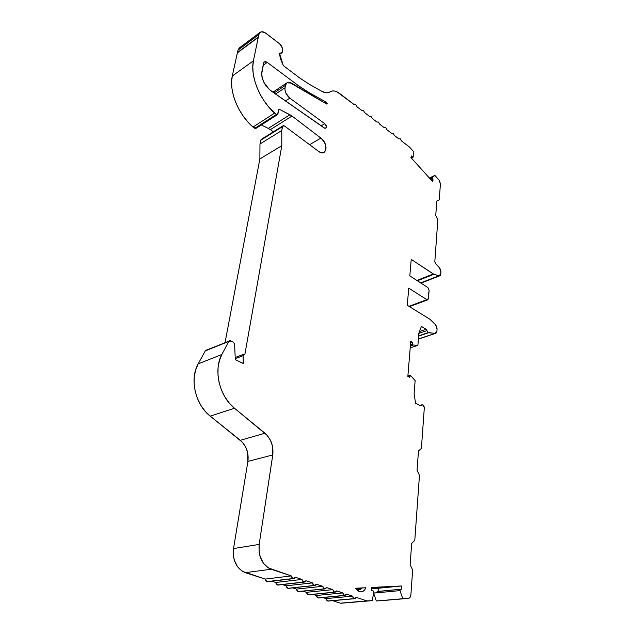 <?xml version="1.0" encoding="UTF-8"?>
<svg xmlns="http://www.w3.org/2000/svg" width="635" height="635" viewBox="0 0 635 635"><rect width="100%" height="100%" fill="white"/><g stroke="black" fill="none" stroke-linecap="round" stroke-linejoin="round"><path stroke-width="0.95" d="M285.496 100.973L289.838 98.147L285.496 100.973L289.838 98.147L324.771 123.69L321.135 125.857L324.771 123.69C326.493 125.436 326.842 126.952 325.818 128.238L324.175 127.976L269.343 89.551L263.835 82.272L261.945 76.668L261.683 74.001L263.588 63.127L264.311 61.92L267.224 62.389L298.387 85.661L309.261 92.742L326.509 102.314L325.144 103.164L326.62 102.386L325.263 103.227L326.62 102.386L327.176 103.584L326.525 103.981L289.449 82.344L287.599 82.486L286.21 83.526L285.028 87.741L275.558 94.036L285.028 87.741L285.051 90.392L285.98 93.305L289.838 98.147C286.322 95.155 284.718 91.686 285.028 87.741L275.558 94.036M235.244 358.688L243.094 355.671L243.903 354.211L244.848 354.251L243.594 354.338L243.094 355.671L235.244 358.688L243.094 355.671L243.419 362.68L242.356 363.077L243.419 362.68L243.268 363.522L235.291 359.616L234.609 344.154L233.434 342.209L230.06 340.606L205.295 350.869L228.91 341.225L221.877 354.489L219.392 360.664L218.075 367.617L217.98 375.047L219.131 382.651L221.48 390.08L224.933 397.018L229.33 403.154L234.482 408.226L266.978 435.166L270.304 440.047L272.391 445.833L272.78 454.938L259.159 544.417L259.159 552.371L260.033 556.268L263.358 563.15L268.311 567.92L291.29 575.913L265.2 579.072L266.93 581.628L293.06 578.541L291.29 575.913L291.894 577.596L293.06 578.541L294.37 578.406L295.338 577.247L293.06 578.541L291.29 575.913L265.2 579.072L265.398 579.945L266.303 581.287L267.629 581.684L293.664 578.628M429.395 178.046L434.872 175.387L438.96 179.967L440.412 183.888L439.579 180.808L434.872 175.387L429.395 178.046L434.872 175.387L431.998 177.8L432.157 178.824L430.72 179.522L432.157 178.824L433.11 179.975L432.562 181.562L410.98 157.567L411.575 155.996L412.607 157.051L413.218 156.869L413.242 151.201L413.218 156.869L412.607 157.051L413.218 156.869L413.242 151.201L409.448 147.018L401.503 140.922L400.264 138.779L401.503 140.922L400.264 138.779L398.812 138.859L394.343 135.43L398.812 138.859L400.264 138.779L398.812 138.859L394.343 135.43L393.097 133.271L394.343 135.43L393.097 133.271L391.612 133.342L387.088 129.865L385.826 127.691L387.088 129.865L391.612 133.342L393.097 133.271L391.612 133.342L387.088 129.865L385.826 127.691L384.326 127.746L379.73 124.23L378.468 122.031L379.73 124.23L384.326 127.746L385.826 127.691L384.326 127.746L379.73 124.23L378.468 122.031L376.936 122.079L372.285 118.507L370.999 116.3L372.285 118.507L376.936 122.079L378.468 122.031L376.936 122.079L372.285 118.507L370.999 116.3L369.443 116.332L364.728 112.712L363.434 110.482L364.728 112.712L369.443 116.332L370.999 116.3L369.443 116.332L364.728 112.712L363.434 110.482L361.855 110.506L357.068 106.839L361.855 110.506L363.434 110.482L361.855 110.506L357.068 106.839L355.767 104.592L354.155 104.608L339.717 93.528L354.155 104.608L355.767 104.592L357.068 106.839L355.767 104.592L354.155 104.608L337.058 91.877L334.447 91.019L332.041 91.011L329.787 92.004C327.628 93.266 325.009 93.067 321.913 91.384L309.293 84.28L299.712 77.978L283.345 65.627L279.432 53.181L280.805 53.261L282.575 51.633L282.472 48.324L280.543 44.783L279.13 43.418C282.765 47.077 283.615 50.236 281.67 52.903L279.432 53.181L280.352 58.595L283.345 65.627L299.712 77.978L283.345 65.627L279.432 53.181C283.94 54.626 283.678 46.665 279.13 43.418L264.89 32.575L261.477 31.798L259.207 33.52L258.342 37.013L237.442 52.554L237.966 50.141L258.85 34.576L260.159 32.345C261.763 31.313 263.739 31.655 266.089 33.369L279.13 43.418L266.089 33.369C262.374 30.909 259.961 31.305 258.85 34.576L258.342 37.013L237.355 52.872L258.262 37.346L237.442 52.554L237.966 50.141L258.85 34.576L253.413 60.825L252.793 66.897L253.206 73.565L254.659 80.605L257.096 87.781L260.437 94.853L264.565 101.576L269.351 107.736L276.447 114.419L254.81 128.294L255.905 128.413L277.511 114.61M358.013 589.518C359.601 589.994 360.958 589.486 362.101 588.002L365.887 587.732C364.411 591.098 362.252 592.415 359.418 591.677L358.013 589.518L359.426 589.685L362.101 588.002L365.887 587.732L355.608 588.248L358.013 589.518C359.601 589.994 360.958 589.486 362.101 588.002L355.608 588.248L359.418 591.677L358.013 589.518L359.418 591.677L357.338 590.431L355.608 588.248L365.887 587.732L364.728 589.828L363.164 591.256L361.339 591.899L359.418 591.677L355.608 588.248M356.449 588.574L362.101 588.002M409.9 375.793L409.694 377.396L407.853 376.388L410.75 341.328L412.544 342.384L410.607 343.027L412.544 342.384L410.75 341.328L407.853 376.388L410.472 375.412L415.139 380.595L410.472 375.412L409.694 377.396L407.853 376.388L409.9 375.793L409.694 377.396L407.853 376.388L410.472 375.412L415.139 380.595L414.131 393.47L415.512 403.146L420.465 405.773L415.512 403.146L414.131 393.47L415.139 380.595L414.131 393.47L415.512 403.146L420.465 405.773L422.958 404.844L424.315 407.821L423.982 406.067L422.958 404.844L420.465 405.773L422.958 404.844L424.315 407.821L421.402 448.437L424.315 407.821L421.402 448.437L418.473 450.937L417.06 470.194L419.465 475.345L418.854 483.846L419.465 475.345L417.06 470.194L419.465 475.345L414.79 540.329L418.854 483.846L414.79 540.329L411.686 543.401L410.131 564.658L412.655 570.024L411.448 586.843L412.655 570.024L410.131 564.658L412.655 570.024L410.877 594.828C410.623 596.9 409.821 598.075 408.472 598.361L402.773 598.726L400.002 590.621L373.602 593.098L376.301 600.988L402.773 598.726L400.002 590.621L400.391 589.359L377.119 591.566L376.714 592.804L373.594 592.979L376.714 592.804L373.602 593.098L376.301 600.988L402.773 598.726L400.002 590.621L373.602 593.098L376.301 600.988L408.424 598.368L382.032 600.615M332.573 600.678L340.376 603.186L332.573 600.678L340.376 603.186L366.895 600.893L356.171 597.352L354.171 598.63L352.536 596.146L326.072 598.599L327.676 601.012L354.171 598.63L352.536 596.146L346.472 594.146L344.424 595.424L342.773 592.923L316.357 595.479L317.984 597.916L344.424 595.424L342.773 592.923L336.598 590.883L334.51 592.169L332.835 589.637L306.467 592.312L308.118 594.765L334.51 592.169L332.835 589.637L326.557 587.565L324.421 588.851L322.723 586.295L296.418 589.082L298.085 591.566L324.421 588.851L322.723 586.295L316.333 584.184L314.15 585.478L312.436 582.898L286.195 585.803L287.877 588.312L314.15 585.478L312.436 582.898L305.927 580.747L303.697 582.041L301.958 579.438L275.788 582.47L277.495 584.994L303.697 582.041L301.958 579.438L275.788 582.47L276.36 584.089L278.162 585.057L304.276 582.12M278.241 585.057L303.697 582.041L302.546 581.104L301.958 579.438L295.338 577.247L301.958 579.438L275.788 582.47L271.828 581.2L275.788 582.47L277.495 584.994L304.983 581.906L305.927 580.747L312.436 582.898L286.195 585.803L282.392 584.589L286.195 585.803L286.758 587.415L287.877 588.312L315.412 585.335L316.333 584.184L322.723 586.295L296.418 589.082L292.775 587.915L296.418 589.082L296.982 590.677L298.085 591.566L325.652 588.708L326.557 587.565L332.835 589.637L306.467 592.312L302.982 591.193L306.467 592.312L307.03 593.892L308.118 594.765L335.724 592.018L336.598 590.883L342.773 592.923L316.357 595.479L313.015 594.408L316.357 595.479L316.913 597.043L318.548 597.972M308.785 594.82L334.51 592.169L333.415 591.264L332.835 589.637L306.467 592.312L308.118 594.765L308.705 594.82M344.424 595.424L317.984 597.916L345.615 595.281L346.472 594.146L344.424 595.424L343.344 594.535L342.773 592.923L316.357 595.479L317.984 597.916L318.627 597.972M352.536 596.146L326.072 598.599L327.676 601.012L354.171 598.63L353.108 597.741L352.536 596.146L346.472 594.146L352.536 596.146L326.072 598.599L322.874 597.575L326.072 598.599L326.628 600.146L328.231 601.067L354.64 598.702M298.775 591.622L324.421 588.851L323.302 587.939L322.723 586.295L296.418 589.082L298.085 591.566L324.953 588.931M340.376 603.186L372.332 600.646L366.895 600.893L356.171 597.352L354.171 598.63L355.338 598.48L356.171 597.352L366.895 600.893L340.376 603.186L366.895 600.893M418.616 336.129L428.569 332.756L418.616 336.129L428.569 332.756L435.15 333.375L418.386 339.003L435.15 333.375L436.372 332.859L436.928 331.24L435.721 333.304L418.386 339.003M288.6 588.367L314.15 585.478L313.023 584.549L312.436 582.898L286.195 585.803L287.877 588.312L314.706 585.557M428.569 332.756L435.15 333.375L428.212 332.613L418.632 335.859L428.212 332.613L426.974 330.613L418.83 333.391L426.974 330.613L428.212 332.613L418.632 335.859M400.391 589.359L377.119 591.566L401.725 589.161L377.119 591.566L400.391 589.359L400.002 590.621L400.391 589.359L401.725 589.161L401.423 585.978L371.38 587.462L371.658 590.756L373.094 590.812L373.745 592.058L372.332 600.646L340.868 603.25L367.395 600.956M435.15 333.375L436.928 331.24L437.078 328.986L436.721 326.684L435.515 324.715L437.07 329.097L435.515 324.715L430.633 319.81L435.515 324.715L430.006 319.31L407.273 305.26L408.75 288.163L426.879 299.664L408.972 306.308L426.879 299.664L427.95 299.76L429.085 290.354L428.331 288.012L429.085 290.354L428.474 298.664L427.8 299.831L426.879 299.664L408.972 306.308M430.72 179.522L432.157 178.824L431.998 177.8L430.038 178.752M410.607 343.027L412.544 342.384L412.488 344.011L413.131 345.011L410.369 345.932L413.131 345.011L417.894 345.337L418.846 333.161L421.418 326.406L426.133 329.263L419.457 331.549L426.133 329.263L426.974 330.613L418.83 333.391M440.055 188.849L440.412 183.888L440.055 188.849L440.412 183.888L438.96 179.967L434.872 175.387L431.998 177.8L433.11 179.975L432.562 181.562L410.98 157.567L411.575 155.996L412.607 157.051L411.178 157.79M417.378 280.773L433.903 274.296L417.378 280.773L433.903 274.296L438.88 275.804L440.809 273.979L440.603 269.661L439.436 267.732L440.952 271.851L440.809 273.979L439.785 275.773L420.648 282.892L440.198 275.526L440.626 274.86L440.952 271.851L439.436 267.732L435.586 263.684L434.824 261.62L437.825 219.932L435.753 215.392L436.809 201.033L435.753 215.392L437.825 219.932L435.753 215.392L436.809 201.033L439.269 199.85L436.809 201.033L439.269 199.85L440.055 188.857M410.369 345.932L413.131 345.011L412.488 344.011L410.472 344.678M432.157 178.824L433.11 179.975L431.736 180.642M376.301 600.988L408.424 598.368L410.083 597.321L410.877 594.828C410.615 596.932 409.797 598.106 408.424 598.368L402.773 598.726M420.346 405.717L421.473 405.408M260.159 32.345L239.3 47.927L237.966 50.141L237.355 52.872L258.262 37.346L253.413 60.825L232.283 76.033L237.355 52.872L258.262 37.346L253.413 60.825C250.039 76.089 259.739 99.989 274.614 113.117L276.447 114.419L254.81 128.294L252.992 127.048L274.614 113.117L276.447 114.419L277.892 114.022L278.67 109.799L277.543 114.562L276.447 114.419L277.376 114.665L277.892 114.022L278.924 109.387L279.59 109.41L278.63 110.03L279.59 109.41L289.925 114.745L268.287 128.405L261.334 124.968M205.899 350.322L228.91 341.225L221.877 354.489L198.183 363.871L205.295 350.869L230.529 340.749L233.434 342.209L234.609 344.154L235.291 359.616L234.609 344.154L233.434 342.209L229.505 340.677M407.853 376.388L410.75 341.328L412.544 342.384L412.488 344.011L413.131 345.011L417.894 345.337L410.21 347.869L417.894 345.337L418.846 333.161L421.418 326.406L426.133 329.263L428.212 332.613M401.725 589.161L401.423 585.978L371.475 588.597L378.19 588.256L378.452 591.368L401.725 589.161L401.423 585.978L378.19 588.256L378.452 591.368L377.119 591.566L376.714 592.804L373.594 592.979M285.028 87.741C284.718 91.686 286.322 95.155 289.838 98.147L324.771 123.69L326.049 125.301L326.414 127.214L326.152 127.929L324.945 128.341L271.582 91.257C264.533 85.812 261.302 79.256 261.898 71.588L264.049 62.151L264.906 61.666L267.224 62.389L298.387 85.661L309.261 92.742L308.491 93.242L309.261 92.742L326.62 102.386L327.176 103.584L326.517 103.981L291.528 83.121L286.972 82.796L285.456 85.352L285.028 87.741L285.456 85.352C286.298 82.296 288.322 81.55 291.528 83.121L326.517 103.981L327.176 103.584L326.62 104.021M274.034 92.972L285.456 85.352M426.879 299.664L408.75 288.163L407.273 305.26L430.006 319.31L407.273 305.26L408.75 288.163L426.879 299.664L428.474 298.664L429.085 290.354L427.784 287.512L409.813 275.884L427.784 287.512L409.813 275.884L411.234 259.366L433.284 273.995L416.862 280.448M438.88 275.804L433.284 273.995L438.88 275.804L420.648 282.892M329.589 92.115L326.35 92.813L321.913 91.384L309.293 84.28L299.712 77.978L309.293 84.28L321.913 91.384C325.128 93.123 327.819 93.281 329.994 91.861L330.208 91.726C332.891 90.234 336.058 90.837 339.717 93.528C335.939 90.757 332.7 90.202 329.994 91.861L329.589 92.115L329.994 91.861M278.63 110.03L279.59 109.41L278.67 109.799L279.59 109.41L289.925 114.745L268.287 128.405L270.367 129.635L268.287 128.405L289.925 114.745L292.013 116.03L270.367 129.635L268.287 128.405M282.94 125.857L261.223 139.398L260.691 140.256L282.448 126.698L282.972 125.841L284.599 126.071L282.71 126.071L281.765 130.516L259.969 144.01L260.691 140.256L282.448 126.698L281.765 130.516L281.797 145.709L244.904 354.274L281.797 145.709L259.866 158.917L259.969 144.01L260.691 140.256L282.448 126.698C282.758 125.627 283.48 125.412 284.599 126.071L318.826 151.567L284.599 126.071L318.826 151.567L321.262 152.71L324.39 152.162L325.66 150.376L326.049 147.757L324.898 143.137L323.136 140.279L320.873 138.097L309.602 144.693L320.873 138.097C326.311 143.589 327.358 148.36 324.025 152.4C322.532 153.178 320.802 152.9 318.826 151.567C326.7 157.409 328.747 143.359 320.873 138.097L309.602 144.693M228.91 341.225L221.877 354.489L198.183 363.871C189.42 378.793 195.302 404.757 210.233 416.147L240.324 440.293L264.954 433.229C271.074 438.856 273.677 446.087 272.78 454.938L247.912 461.399L233.529 548.561C232.537 560.546 236.434 568.587 245.229 572.667L265.2 579.072L266.93 581.628L293.06 578.541L267.708 581.684M321.135 125.857L324.771 123.69C327.065 126.897 326.866 128.326 324.175 127.976L271.582 91.257C264.533 85.812 261.302 79.256 261.898 71.588L263.588 63.127C264.136 61.444 265.351 61.198 267.224 62.389L263.16 65.262M411.44 586.986L410.877 594.828L411.44 586.994M411.686 543.401L410.131 564.658L411.686 543.401L414.79 540.329L411.686 543.401M418.473 450.937L417.06 470.194L418.473 450.937L421.402 448.437L418.473 450.937M433.284 273.995L411.234 259.366L409.813 275.884L411.234 259.366L433.903 274.296M439.436 267.732L435.253 263.247L434.824 261.62L437.825 219.932L434.824 261.62L435.586 263.684L439.436 267.732M413.242 151.201L409.448 147.018L401.503 140.922L409.448 147.018L413.242 151.201M279.59 109.41L292.013 116.03L320.873 138.097L292.013 116.03L270.367 129.635L273.344 131.842L270.367 129.635L292.013 116.03L320.873 138.097M282.448 126.698L281.765 130.516L281.797 145.709L244.904 354.274L243.094 355.671L243.268 363.522L235.291 359.616L243.268 363.522L243.419 362.68L242.356 363.077M372.332 600.646L373.745 592.058L373.094 590.812L373.745 592.058L372.332 600.646L340.868 603.25M371.658 590.756L373.094 590.812L371.658 590.756L371.38 587.462L371.658 590.756M401.423 585.978L371.38 587.462L401.423 585.978L378.19 588.256L378.452 591.368M439.269 199.85L440.047 188.944L439.269 199.85M274.614 113.117C259.739 99.989 250.039 76.089 253.413 60.825L232.283 76.033C228.783 91.083 238.244 114.387 252.992 127.048L274.614 113.117L252.992 127.048L247.777 121.841L243.054 115.872L238.99 109.331L235.712 102.449L233.347 95.44L231.965 88.551L231.608 82.01L232.283 76.033L237.442 52.554M281.765 130.516L281.797 145.709L259.866 158.917L225.068 342.487L259.866 158.917L259.969 144.01L281.765 130.516L259.969 144.01L261.247 139.39M221.877 354.489L198.183 363.871L195.659 369.911L194.278 376.706L194.127 383.953L195.199 391.351L197.477 398.566L200.843 405.297L205.161 411.242L210.233 416.147L234.482 408.226L264.954 433.229C271.074 438.856 273.677 446.087 272.78 454.938L247.912 461.399C248.896 452.771 246.364 445.738 240.324 440.293L264.954 433.229L234.482 408.226C219.361 396.415 213.201 369.705 221.877 354.489C213.201 369.705 219.361 396.415 234.482 408.226L210.233 416.147L242.324 442.174L245.594 446.905L247.618 452.533L247.912 461.399L233.529 548.561L259.159 544.417C258.278 556.744 262.279 565.031 271.161 569.262L291.29 575.913L265.2 579.072L245.229 572.667L271.161 569.262L291.29 575.913M272.78 454.938L247.912 461.399L233.529 548.561L259.159 544.417L272.78 454.938L259.159 544.417C258.278 556.744 262.279 565.031 271.161 569.262L245.229 572.667L271.161 569.262M267.224 62.389L298.387 85.661L297.148 86.479L298.387 85.661L309.261 92.742L326.509 102.314L327.176 103.584M241.689 47.323L240.625 47.363M239.316 47.919L237.966 50.141L258.85 34.576M276.447 114.419L254.81 128.294L252.992 127.048L255.984 128.389M198.183 363.871L205.295 350.869L198.183 363.871C189.42 378.793 195.302 404.757 210.233 416.147L234.482 408.226M259.159 544.417L233.529 548.561L233.45 556.292L234.283 560.078L237.53 566.761L242.411 571.373L265.2 579.072M354.171 598.63L328.303 601.067M325.263 103.227L326.62 102.386M365.887 587.732C364.411 591.098 362.252 592.415 359.418 591.677M313.015 594.408L316.357 595.479M342.773 592.923L336.598 590.883L334.51 592.169M302.982 591.193L306.467 592.312M332.835 589.637L326.557 587.565L324.421 588.851M322.874 597.575L326.072 598.599M292.775 587.915L296.418 589.082M322.723 586.295L316.333 584.184L314.15 585.478M282.392 584.589L286.195 585.803M312.436 582.898L305.927 580.747L303.697 582.041M400.002 590.621L376.714 592.804L377.119 591.566M434.872 175.387L431.998 177.8M419.457 331.549L426.133 329.263L426.974 330.613M381.96 600.623L408.424 598.368M412.544 342.384L412.488 344.011M413.131 345.011L417.894 345.337L418.846 333.161L421.418 326.406L426.133 329.263M433.11 179.975L432.562 181.562L410.98 157.567L411.575 155.996L412.607 157.051M243.094 355.671L243.419 362.68M271.828 581.2L275.788 582.47M301.958 579.438L295.338 577.247L293.06 578.541M417.894 345.337L410.21 347.869M371.475 588.597L378.19 588.256M289.925 114.745L292.013 116.03M325.144 103.164L326.509 102.314M327.16 103.688L326.517 103.981M289.838 98.147L324.771 123.69M253.413 60.825L232.283 76.033L237.355 52.872M232.283 76.033C228.783 91.083 238.244 114.387 252.992 127.048M273.344 131.842L270.367 129.635M281.797 145.709L259.866 158.917L259.969 144.01M225.068 342.487L259.866 158.917M210.233 416.147L240.324 440.293L264.954 433.229M247.912 461.399C248.896 452.771 246.364 445.738 240.324 440.293M233.529 548.561C232.537 560.546 236.434 568.587 245.229 572.667M308.491 93.242L309.261 92.742M298.387 85.661L297.148 86.479M235.196 357.529L243.848 354.187M407.884 376.071L410.17 375.372M335.018 592.241L308.713 594.828M344.916 595.503L318.556 597.98M435.642 333.343L418.378 339.13M413.052 157.218L411.424 158.059M408.456 598.361L382.008 600.623M439.706 275.828L420.973 283.107M422.188 404.741L419.759 405.4M427.776 299.839L409.472 306.61M279.527 54.419L281.646 52.919M286.901 82.852L272.923 92.194M330.168 91.742L329.501 92.162"/></g></svg>
